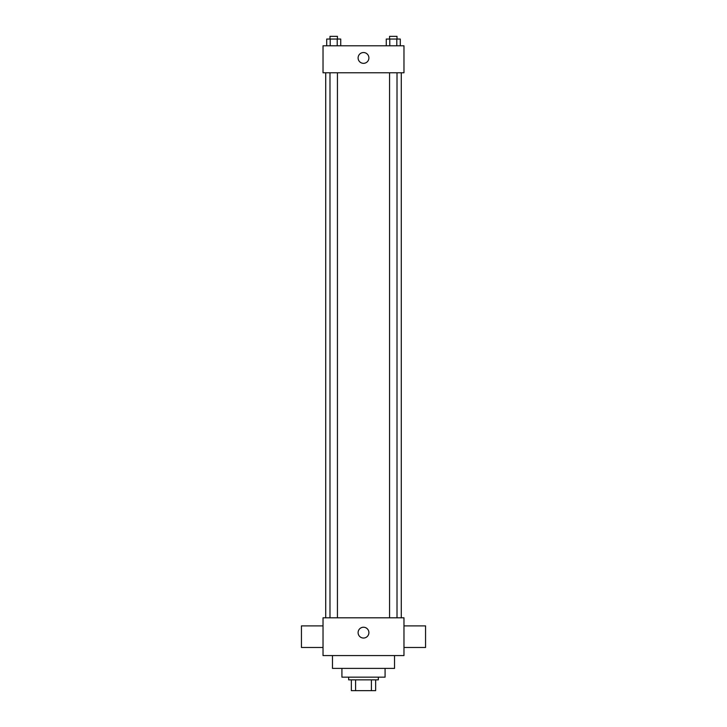 <?xml version="1.0" encoding="UTF-8"?>
<svg xmlns="http://www.w3.org/2000/svg" width="727" height="727" viewBox="0 0 727 727"><rect width="100%" height="100%" fill="white"/><g stroke="black" fill="none" stroke-linecap="round" stroke-linejoin="round"><path stroke-width="1.09" d="M371.415 679.854L371.415 690.65L351.359 690.65L351.359 679.854M371.415 690.65L375.641 690.65L375.641 679.854L375.641 690.65M378.34 677.155L378.34 679.854L348.66 679.854L348.66 677.155M355.585 679.854L355.585 690.65M385.083 668.395L385.083 677.155L341.917 677.155L341.917 668.395M394.525 655.572L394.525 668.395L332.475 668.395L332.475 655.572M403.976 655.572L323.024 655.572L323.024 617.805L403.976 617.805L403.976 655.572M358.102 632.635A5.398 5.398 0 0 1 366.199 627.964A5.398 5.398 0 0 1 366.199 637.315A5.398 5.398 0 0 1 358.102 632.635M403.976 625.892L425.559 625.892L425.559 647.475L403.976 647.475M323.024 647.475L301.441 647.475L301.441 625.892L323.024 625.892M403.976 72.773L323.024 72.773L323.024 45.792L403.976 45.792L403.976 72.773M368.898 57.933A5.398 5.398 0 0 1 360.801 62.613A5.398 5.398 0 0 1 360.801 53.262A5.398 5.398 0 0 1 368.898 57.933M400.295 45.792L400.295 39.049L386.273 39.049L386.273 45.792M396.797 39.049L396.797 45.792M389.781 39.049L389.781 45.792M389.563 39.049L389.563 36.35L397.015 36.35L397.015 39.049M340.727 45.792L340.727 39.049L326.705 39.049L326.705 45.792M337.219 39.049L337.219 45.792M330.203 39.049L330.203 45.792M329.985 39.049L329.985 36.35L337.437 36.35L337.437 39.049M325.723 72.773L325.723 617.805M401.277 72.773L401.277 617.805M397.015 617.805L397.015 72.773M389.563 617.805L389.563 72.773M329.985 72.773L329.985 617.805M337.437 72.773L337.437 617.805"/></g></svg>
